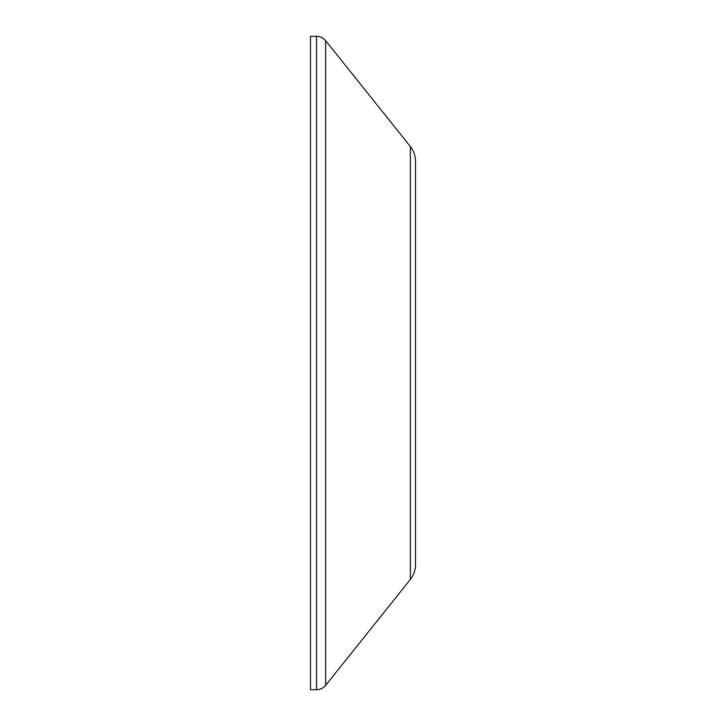 <?xml version="1.0" encoding="UTF-8"?>
<svg xmlns="http://www.w3.org/2000/svg" width="726" height="726" viewBox="0 0 726 726"><rect width="100%" height="100%" fill="white"/><g stroke="black" fill="none" stroke-linecap="round" stroke-linejoin="round"><path stroke-width="1.09" d="M325.665 685.317L410.39 579.412A23.332 23.332 0 0 0 415.508 564.837L415.508 161.163A23.332 23.332 0 0 0 410.39 146.588L325.665 40.683A11.67 11.67 0 0 0 316.554 36.3L310.492 36.3L310.492 689.7L316.554 689.7A11.67 11.67 0 0 0 325.665 685.317L325.665 40.683M415.508 165.809L415.508 560.191M316.554 689.7L316.554 36.3M410.39 579.412L410.39 146.588"/></g></svg>
